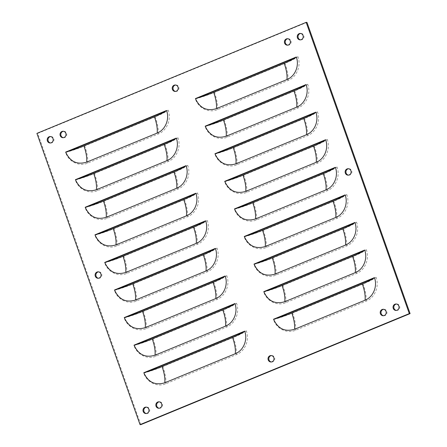 <?xml version="1.0" encoding="UTF-8"?>
<svg xmlns="http://www.w3.org/2000/svg" width="447" height="447" viewBox="0 0 447 447"><rect width="100%" height="100%" fill="white"/><g stroke="black" fill="none" stroke-linecap="round" stroke-linejoin="round"><path stroke-width="0.34" stroke-dasharray="2.23 1.68" d="M396.372 310.414A3.218 2.989 -89.1 0 0 399.763 306.664A3.218 2.989 -89.1 0 0 396.472 304.033M300.563 39.856A3.218 2.989 -89.1 0 0 303.954 36.106A3.218 2.989 -89.1 0 0 300.663 33.475M50.528 142.967A3.218 2.989 -89.1 0 0 53.919 139.218A3.218 2.989 -89.1 0 0 50.628 136.586M146.337 413.525A3.218 2.989 -89.1 0 0 149.728 409.776A3.218 2.989 -89.1 0 0 146.437 407.144M175.548 91.411A3.218 2.989 -89.1 0 0 178.934 87.662A3.218 2.989 -89.1 0 0 175.643 85.031M271.357 361.969A3.218 2.989 -89.1 0 0 274.743 358.22A3.218 2.989 -89.1 0 0 271.452 355.588M348.47 175.135A3.218 2.989 -89.1 0 0 351.856 171.385A3.218 2.989 -89.1 0 0 348.565 168.754M98.435 278.246A3.218 2.989 -89.1 0 0 101.821 274.497A3.218 2.989 -89.1 0 0 98.53 271.865M159.166 408.234A3.218 2.989 -89.1 0 0 162.557 404.485A3.218 2.989 -89.1 0 0 159.266 401.853M383.554 315.705A3.218 2.989 -89.1 0 0 386.94 311.956A3.218 2.989 -89.1 0 0 383.649 309.318M287.739 45.141A3.218 2.989 -89.1 0 0 291.131 41.392A3.218 2.989 -89.1 0 0 287.84 38.76M63.357 137.676A3.218 2.989 -89.1 0 0 66.748 133.927A3.218 2.989 -89.1 0 0 63.457 131.295M140.827 424.65L37.693 133.407L36.905 133.39M37.693 133.407L306.96 22.361M146.303 372.044L143.733 373.1C146.784 382.392 157.344 387.499 165.865 383.727L236.385 354.644C245.023 351.342 249.795 339.96 246.314 330.797L243.744 331.858M136.536 344.464L133.966 345.52C137.017 354.812 147.577 359.919 156.098 356.147L226.623 327.064C235.256 323.762 240.028 312.38 236.547 303.217L233.977 304.278M126.769 316.884L124.199 317.94C127.25 327.232 137.81 332.339 146.331 328.567L216.856 299.484C225.489 296.182 230.261 284.8 226.78 275.637L224.21 276.699M117.002 289.304L114.432 290.36C117.483 299.652 128.043 304.759 136.564 300.987L207.09 271.905C215.728 268.602 220.5 257.221 217.013 248.057L214.443 249.119M107.235 261.724L104.665 262.78C107.716 272.072 118.276 277.179 126.797 273.408L197.323 244.325C205.961 241.022 210.733 229.641 207.246 220.477L204.676 221.539M97.468 234.144L94.898 235.2C97.949 244.492 108.509 249.599 117.03 245.828L187.556 216.745C196.194 213.442 200.966 202.061 197.479 192.897L194.909 193.959M87.701 206.564L85.131 207.62C88.182 216.912 98.748 222.019 107.263 218.248L177.789 189.165C186.427 185.863 191.199 174.481 187.712 165.317L185.142 166.379M77.934 178.979L75.364 180.04C78.415 189.332 88.981 194.439 97.496 190.668L168.022 161.585C176.66 158.283 181.432 146.901 177.945 137.737L175.375 138.799M68.167 151.399L65.597 152.461C68.648 161.753 79.214 166.86 87.729 163.088L158.255 134.005C166.893 130.703 171.665 119.321 168.178 110.158L165.608 111.219M276.062 318.532L273.497 319.588C276.542 328.88 287.108 333.987 295.629 330.216L366.149 301.133C374.787 297.831 379.559 286.449 376.072 277.285L373.508 278.347M266.295 290.952L263.73 292.008C266.775 301.3 277.341 306.407 285.862 302.636L356.382 273.553C365.02 270.251 369.792 258.869 366.305 249.705L363.741 250.767M256.528 263.372L253.963 264.428C257.008 273.72 267.574 278.827 276.095 275.056L346.615 245.973C355.253 242.671 360.025 231.289 356.538 222.125L353.974 223.187M246.761 235.787L244.196 236.849C247.247 246.141 257.807 251.248 266.328 247.476L336.848 218.393C345.486 215.091 350.258 203.709 346.771 194.546L344.207 195.607M236.994 208.207L234.429 209.269C237.48 218.561 248.04 223.668 256.561 219.896L327.081 190.813C335.719 187.511 340.491 176.129 337.004 166.966L334.44 168.027M227.227 180.627L224.662 181.689C227.713 190.981 238.273 196.088 246.794 192.316L317.314 163.233C325.952 159.931 330.724 148.549 327.243 139.386L324.673 140.447M217.465 153.047L214.895 154.109C217.946 163.401 228.506 168.508 237.027 164.736L307.547 135.653C316.185 132.351 320.957 120.969 317.476 111.806L314.906 112.867M207.699 125.467L205.128 126.529C208.179 135.815 218.739 140.928 227.26 137.156L297.786 108.073C306.418 104.771 311.19 93.389 307.709 84.226L305.139 85.288M197.932 97.887L195.361 98.949C198.412 108.235 208.972 113.348 217.493 109.576L288.019 80.494C296.652 77.191 301.423 65.81 297.942 56.646L295.372 57.708M143.733 373.1A24.68 3.392 160.5 0 0 162.831 366.54L233.356 337.457A24.68 3.392 160.5 0 0 246.314 330.797M133.966 345.52A24.68 3.392 160.5 0 0 153.064 338.96L223.589 309.877A24.68 3.392 160.5 0 0 236.547 303.217M124.199 317.94A24.68 3.392 160.5 0 0 143.297 311.38L213.822 282.297A24.68 3.392 160.5 0 0 226.78 275.637M114.432 290.36A24.68 3.392 160.5 0 0 133.53 283.8L204.055 254.717A24.68 3.392 160.5 0 0 217.013 248.057M104.665 262.78A24.68 3.392 160.5 0 0 123.763 256.22L194.289 227.137A24.68 3.392 160.5 0 0 207.246 220.477M94.898 235.2A24.68 3.392 160.5 0 0 114.002 228.64L184.522 199.558A24.68 3.392 160.5 0 0 197.479 192.897M85.131 207.62A24.68 3.392 160.5 0 0 104.235 201.061L174.755 171.978A24.68 3.392 160.5 0 0 187.712 165.317M75.364 180.04A24.68 3.392 160.5 0 0 94.468 173.481L164.988 144.398A24.68 3.392 160.5 0 0 177.945 137.737M65.597 152.461A24.68 3.392 160.5 0 0 84.701 145.901L155.221 116.818A24.68 3.392 160.5 0 0 168.178 110.158M273.497 319.588A24.68 3.392 160.5 0 0 292.595 313.029L363.115 283.946A24.68 3.392 160.5 0 0 376.072 277.285M263.73 292.008A24.68 3.392 160.5 0 0 282.828 285.449L353.348 256.366A24.68 3.392 160.5 0 0 366.305 249.705M253.963 264.428A24.68 3.392 160.5 0 0 273.061 257.869L343.587 228.786A24.68 3.392 160.5 0 0 356.538 222.125M244.196 236.849A24.68 3.392 160.5 0 0 263.294 230.289L333.82 201.206A24.68 3.392 160.5 0 0 346.771 194.546M234.429 209.269A24.68 3.392 160.5 0 0 253.527 202.709L324.053 173.626A24.68 3.392 160.5 0 0 337.004 166.966M224.662 181.689A24.68 3.392 160.5 0 0 243.76 175.123L314.286 146.046A24.68 3.392 160.5 0 0 327.243 139.386M214.895 154.109A24.68 3.392 160.5 0 0 233.993 147.544L304.519 118.466A24.68 3.392 160.5 0 0 317.476 111.806M205.128 126.529A24.68 3.392 160.5 0 0 224.226 119.964L294.752 90.881A24.68 3.392 160.5 0 0 307.709 84.226M195.361 98.949A24.68 3.392 160.5 0 0 214.459 92.384L284.985 63.301A24.68 3.392 160.5 0 0 297.942 56.646M236.385 354.644A24.68 8.482 67.6 0 0 233.356 337.457M165.865 383.727A24.68 8.482 67.6 0 0 162.831 366.54M226.623 327.064A24.68 8.482 67.6 0 0 223.589 309.877M156.098 356.147A24.68 8.482 67.6 0 0 153.064 338.96M216.856 299.484A24.68 8.482 67.6 0 0 213.822 282.297M146.331 328.567A24.68 8.482 67.6 0 0 143.297 311.38M207.09 271.905A24.68 8.482 67.6 0 0 204.055 254.717M136.564 300.987A24.68 8.482 67.6 0 0 133.53 283.8M197.323 244.325A24.68 8.482 67.6 0 0 194.289 227.137M126.797 273.408A24.68 8.482 67.6 0 0 123.763 256.22M187.556 216.745A24.68 8.482 67.6 0 0 184.522 199.558M117.03 245.828A24.68 8.482 67.6 0 0 114.002 228.64M177.789 189.165A24.68 8.482 67.6 0 0 174.755 171.978M107.263 218.248A24.68 8.482 67.6 0 0 104.235 201.061M168.022 161.585A24.68 8.482 67.6 0 0 164.988 144.398M97.496 190.668A24.68 8.482 67.6 0 0 94.468 173.481M158.255 134.005A24.68 8.482 67.6 0 0 155.221 116.818M87.729 163.088A24.68 8.482 67.6 0 0 84.701 145.901M366.149 301.133A24.68 8.482 67.6 0 0 363.115 283.946M295.629 330.216A24.68 8.482 67.6 0 0 292.595 313.029M356.382 273.553A24.68 8.482 67.6 0 0 353.348 256.366M285.862 302.636A24.68 8.482 67.6 0 0 282.828 285.449M346.615 245.973A24.68 8.482 67.6 0 0 343.587 228.786M276.095 275.056A24.68 8.482 67.6 0 0 273.061 257.869M336.848 218.393A24.68 8.482 67.6 0 0 333.82 201.206M266.328 247.476A24.68 8.482 67.6 0 0 263.294 230.289M327.081 190.813A24.68 8.482 67.6 0 0 324.053 173.626M256.561 219.896A24.68 8.482 67.6 0 0 253.527 202.709M317.314 163.233A24.68 8.482 67.6 0 0 314.286 146.046M246.794 192.316A24.68 8.482 67.6 0 0 243.76 175.123M307.547 135.653A24.68 8.482 67.6 0 0 304.519 118.466M237.027 164.736A24.68 8.482 67.6 0 0 233.993 147.544M297.786 108.073A24.68 8.482 67.6 0 0 294.752 90.881M227.26 137.156A24.68 8.482 67.6 0 0 224.226 119.964M288.019 80.494A24.68 8.482 67.6 0 0 284.985 63.301M217.493 109.576A24.68 8.482 67.6 0 0 214.459 92.384M395.981 310.436L396.768 310.453M300.172 39.878L300.954 39.889M50.137 142.99L50.919 143.001M145.945 413.548L146.733 413.559M175.151 91.434L175.939 91.445M270.96 361.992L271.748 362.003M348.073 175.157L348.861 175.168M98.038 278.269L98.826 278.28M158.774 408.256L159.562 408.267M383.157 315.727L383.945 315.738M287.348 45.164L288.136 45.175M62.966 137.698L63.753 137.71M396.081 303.999L396.863 304.01M300.267 33.441L301.054 33.452M50.232 136.547L51.019 136.564M146.046 407.111L146.828 407.122M175.252 84.997L176.04 85.008M271.061 355.555L271.849 355.566M348.174 168.72L348.962 168.731M98.139 271.832L98.927 271.843M158.875 401.819L159.663 401.831M383.258 309.285L384.046 309.302M287.449 38.727L288.231 38.738M63.061 131.262L63.848 131.273"/><path stroke-width="0.67" d="M396.472 304.033A3.218 2.989 -89.1 0 0 396.372 310.414M394.964 304.211A3.218 2.989 -89.1 0 0 395.981 310.436A3.218 2.989 -89.1 0 0 398.975 306.653A3.218 2.989 -89.1 0 0 394.964 304.211M300.663 33.475A3.218 2.989 -89.1 0 0 300.563 39.856M299.155 33.654A3.218 2.989 -89.1 0 0 300.172 39.878A3.218 2.989 -89.1 0 0 303.167 36.095A3.218 2.989 -89.1 0 0 299.155 33.654M50.628 136.586A3.218 2.989 -89.1 0 0 50.528 142.967M49.12 136.765A3.218 2.989 -89.1 0 0 50.137 142.99A3.218 2.989 -89.1 0 0 53.132 139.207A3.218 2.989 -89.1 0 0 49.12 136.765M146.437 407.144A3.218 2.989 -89.1 0 0 146.337 413.525M144.929 407.323A3.218 2.989 -89.1 0 0 145.945 413.548A3.218 2.989 -89.1 0 0 148.94 409.765A3.218 2.989 -89.1 0 0 144.929 407.323M175.643 85.031A3.218 2.989 -89.1 0 0 175.548 91.411M174.134 85.209A3.218 2.989 -89.1 0 0 175.151 91.434A3.218 2.989 -89.1 0 0 178.146 87.651A3.218 2.989 -89.1 0 0 174.134 85.209M271.452 355.588A3.218 2.989 -89.1 0 0 271.357 361.969M269.949 355.767A3.218 2.989 -89.1 0 0 270.96 361.992A3.218 2.989 -89.1 0 0 273.955 358.209A3.218 2.989 -89.1 0 0 269.949 355.767M348.565 168.754A3.218 2.989 -89.1 0 0 348.47 175.135M347.062 168.932A3.218 2.989 -89.1 0 0 348.073 175.157A3.218 2.989 -89.1 0 0 351.068 171.374A3.218 2.989 -89.1 0 0 347.062 168.932M98.53 271.865A3.218 2.989 -89.1 0 0 98.435 278.246M97.021 272.044A3.218 2.989 -89.1 0 0 98.038 278.269A3.218 2.989 -89.1 0 0 101.033 274.486A3.218 2.989 -89.1 0 0 97.021 272.044M159.266 401.853A3.218 2.989 -89.1 0 0 159.166 408.234M157.757 402.032A3.218 2.989 -89.1 0 0 158.774 408.256A3.218 2.989 -89.1 0 0 161.769 404.474A3.218 2.989 -89.1 0 0 157.757 402.032M383.649 309.318A3.218 2.989 -89.1 0 0 383.554 315.705M382.14 309.497A3.218 2.989 -89.1 0 0 383.157 315.727A3.218 2.989 -89.1 0 0 386.152 311.945A3.218 2.989 -89.1 0 0 382.14 309.497M287.84 38.76A3.218 2.989 -89.1 0 0 287.739 45.141M286.331 38.939A3.218 2.989 -89.1 0 0 287.348 45.164A3.218 2.989 -89.1 0 0 290.343 41.381A3.218 2.989 -89.1 0 0 286.331 38.939M63.457 131.295A3.218 2.989 -89.1 0 0 63.357 137.676M61.949 131.474A3.218 2.989 -89.1 0 0 62.966 137.698A3.218 2.989 -89.1 0 0 65.96 133.916A3.218 2.989 -89.1 0 0 61.949 131.474M409.307 313.593L140.04 424.639L36.905 133.39L306.173 22.35L409.307 313.593L410.095 313.61L140.827 424.65L140.04 424.639M235.278 353.717C243.453 350.588 247.973 339.815 244.671 331.138L143.8 372.737C148.192 382.274 155.176 385.627 164.753 382.8L235.278 353.717A22.557 7.75 67.6 0 0 232.569 337.446A22.557 3.101 160.5 0 0 243.744 331.858L146.303 372.044A22.557 3.101 -19.5 0 1 143.8 372.737M225.512 326.137C233.686 323.008 238.206 312.235 234.904 303.558L134.033 345.157C138.425 354.694 145.409 358.047 154.986 355.22L225.512 326.137A22.557 7.75 67.6 0 0 222.802 309.866A22.557 3.101 160.5 0 0 233.977 304.278L136.536 344.464A22.557 3.101 -19.5 0 1 134.033 345.157M215.745 298.557C223.919 295.428 228.439 284.655 225.137 275.978L124.266 317.577C128.658 327.115 135.648 330.467 145.219 327.64L215.745 298.557A22.557 7.75 67.6 0 0 213.035 282.286A22.557 3.101 160.5 0 0 224.21 276.699L126.769 316.884A22.557 3.101 -19.5 0 1 124.266 317.577M205.978 270.977C214.152 267.848 218.672 257.075 215.37 248.398L114.499 289.997C118.896 299.535 125.881 302.887 135.452 300.06L205.978 270.977A22.557 7.75 67.6 0 0 203.268 254.706A22.557 3.101 160.5 0 0 214.443 249.119L117.002 289.304A22.557 3.101 -19.5 0 1 114.499 289.997M196.211 243.397C204.385 240.268 208.905 229.495 205.603 220.818L104.732 262.417C109.129 271.955 116.114 275.307 125.685 272.48L196.211 243.397A22.557 7.75 67.6 0 0 193.501 227.121A22.557 3.101 160.5 0 0 204.676 221.539L107.235 261.724A22.557 3.101 -19.5 0 1 104.732 262.417M186.444 215.817C194.618 212.688 199.138 201.91 195.836 193.238L94.965 234.837C99.363 244.375 106.347 247.727 115.918 244.9L186.444 215.817A22.557 7.75 67.6 0 0 183.734 199.541A22.557 3.101 160.5 0 0 194.909 193.959L97.468 234.144A22.557 3.101 -19.5 0 1 94.965 234.837M176.677 188.237C184.851 185.108 189.372 174.33 186.069 165.658L85.198 207.257C89.596 216.795 96.58 220.147 106.151 217.32L176.677 188.237A22.557 7.75 67.6 0 0 173.967 171.961A22.557 3.101 160.5 0 0 185.142 166.379L87.701 206.564A22.557 3.101 -19.5 0 1 85.198 207.257M166.91 160.657C175.09 157.528 179.605 146.75 176.308 138.078L75.431 179.677C79.829 189.215 86.813 192.568 96.384 189.74L166.91 160.657A22.557 7.75 67.6 0 0 164.2 144.381A22.557 3.101 160.5 0 0 175.375 138.799L77.934 178.979A22.557 3.101 -19.5 0 1 75.431 179.677M157.143 133.077C165.323 129.948 169.838 119.17 166.541 110.498L65.664 152.097C70.062 161.635 77.046 164.988 86.617 162.16L157.143 133.077A22.557 7.75 67.6 0 0 154.433 116.801A22.557 3.101 160.5 0 0 165.608 111.219L68.167 151.399A22.557 3.101 -19.5 0 1 65.664 152.097M365.037 300.205C373.217 297.076 377.732 286.303 374.435 277.626L273.558 319.225C277.956 328.763 284.94 332.115 294.517 329.288L365.037 300.205A22.557 7.75 67.6 0 0 362.333 283.929A22.557 3.101 160.5 0 0 373.508 278.347L276.062 318.532A22.557 3.101 -19.5 0 1 273.558 319.225M355.27 272.625C363.45 269.496 367.965 258.718 364.668 250.046L263.791 291.645C268.189 301.183 275.173 304.536 284.75 301.708L355.27 272.625A22.557 7.75 67.6 0 0 352.566 256.349A22.557 3.101 160.5 0 0 363.741 250.767L266.295 290.952A22.557 3.101 -19.5 0 1 263.791 291.645M345.503 245.045C353.683 241.916 358.198 231.138 354.901 222.466L254.025 264.065C258.422 273.603 265.406 276.956 274.983 274.128L345.503 245.045A22.557 7.75 67.6 0 0 342.799 228.769A22.557 3.101 160.5 0 0 353.974 223.187L256.528 263.372A22.557 3.101 -19.5 0 1 254.025 264.065M335.736 217.465C343.916 214.337 348.431 203.558 345.134 194.886L244.263 236.485C248.655 246.023 255.639 249.376 265.216 246.548L335.736 217.465A22.557 7.75 67.6 0 0 333.032 201.189A22.557 3.101 160.5 0 0 344.207 195.607L246.761 235.787A22.557 3.101 -19.5 0 1 244.263 236.485M325.969 189.886C334.149 186.757 338.67 175.978 335.367 167.307L234.496 208.905C238.888 218.443 245.872 221.796 255.449 218.969L325.969 189.886A22.557 7.75 67.6 0 0 323.265 173.609A22.557 3.101 160.5 0 0 334.44 168.027L236.994 208.207A22.557 3.101 -19.5 0 1 234.496 208.905M316.202 162.306C324.382 159.177 328.903 148.398 325.6 139.727L224.729 181.326C229.121 190.863 236.105 194.216 245.682 191.389L316.202 162.306A22.557 7.75 67.6 0 0 313.498 146.029A22.557 3.101 160.5 0 0 324.673 140.447L227.227 180.627A22.557 3.101 -19.5 0 1 224.729 181.326M306.441 134.726C314.615 131.597 319.136 120.819 315.833 112.147L214.962 153.746C219.354 163.284 226.338 166.636 235.915 163.809L306.441 134.726A22.557 7.75 67.6 0 0 303.731 118.449A22.557 3.101 160.5 0 0 314.906 112.867L217.465 153.047A22.557 3.101 -19.5 0 1 214.962 153.746M296.674 107.146C304.848 104.017 309.369 93.239 306.066 84.567L205.195 126.166C209.587 135.704 216.572 139.056 226.148 136.229L296.674 107.146A22.557 7.75 67.6 0 0 293.964 90.87A22.557 3.101 160.5 0 0 305.139 85.288L207.699 125.467A22.557 3.101 -19.5 0 1 205.195 126.166M286.907 79.566C295.081 76.437 299.602 65.659 296.3 56.987L195.428 98.586C199.82 108.124 206.81 111.476 216.382 108.649L286.907 79.566A22.557 7.75 67.6 0 0 284.197 63.29A22.557 3.101 160.5 0 0 295.372 57.708L197.932 97.887A22.557 3.101 -19.5 0 1 195.428 98.586M306.173 22.35L306.96 22.361L410.095 313.61M244.671 331.138A22.557 3.101 -19.5 0 1 243.744 331.858M146.303 372.044A22.557 3.101 160.5 0 0 162.043 366.529L232.569 337.446M234.904 303.558A22.557 3.101 -19.5 0 1 233.977 304.278M136.536 344.464A22.557 3.101 160.5 0 0 152.276 338.949L222.802 309.866M225.137 275.978A22.557 3.101 -19.5 0 1 224.21 276.699M126.769 316.884A22.557 3.101 160.5 0 0 142.509 311.363L213.035 282.286M215.37 248.398A22.557 3.101 -19.5 0 1 214.443 249.119M117.002 289.304A22.557 3.101 160.5 0 0 132.748 283.784L203.268 254.706M205.603 220.818A22.557 3.101 -19.5 0 1 204.676 221.539M107.235 261.724A22.557 3.101 160.5 0 0 122.981 256.204L193.501 227.121M195.836 193.238A22.557 3.101 -19.5 0 1 194.909 193.959M97.468 234.144A22.557 3.101 160.5 0 0 113.214 228.624L183.734 199.541M186.069 165.658A22.557 3.101 -19.5 0 1 185.142 166.379M87.701 206.564A22.557 3.101 160.5 0 0 103.447 201.044L173.967 171.961M176.308 138.078A22.557 3.101 -19.5 0 1 175.375 138.799M77.934 178.979A22.557 3.101 160.5 0 0 93.68 173.464L164.2 144.381M166.541 110.498A22.557 3.101 -19.5 0 1 165.608 111.219M68.167 151.399A22.557 3.101 160.5 0 0 83.913 145.884L154.433 116.801M374.435 277.626A22.557 3.101 -19.5 0 1 373.508 278.347M276.062 318.532A22.557 3.101 160.5 0 0 291.807 313.012L362.333 283.929M364.668 250.046A22.557 3.101 -19.5 0 1 363.741 250.767M266.295 290.952A22.557 3.101 160.5 0 0 282.04 285.432L352.566 256.349M354.901 222.466A22.557 3.101 -19.5 0 1 353.974 223.187M256.528 263.372A22.557 3.101 160.5 0 0 272.273 257.852L342.799 228.769M345.134 194.886A22.557 3.101 -19.5 0 1 344.207 195.607M246.761 235.787A22.557 3.101 160.5 0 0 262.506 230.272L333.032 201.189M335.367 167.307A22.557 3.101 -19.5 0 1 334.44 168.027M236.994 208.207A22.557 3.101 160.5 0 0 252.739 202.692L323.265 173.609M325.6 139.727A22.557 3.101 -19.5 0 1 324.673 140.447M227.227 180.627A22.557 3.101 160.5 0 0 242.972 175.112L313.498 146.029M315.833 112.147A22.557 3.101 -19.5 0 1 314.906 112.867M217.465 153.047A22.557 3.101 160.5 0 0 233.205 147.532L303.731 118.449M306.066 84.567A22.557 3.101 -19.5 0 1 305.139 85.288M207.699 125.467A22.557 3.101 160.5 0 0 223.439 119.952L293.964 90.87M296.3 56.987A22.557 3.101 -19.5 0 1 295.372 57.708M197.932 97.887A22.557 3.101 160.5 0 0 213.677 92.373L284.197 63.29M164.753 382.8A22.557 7.75 67.6 0 0 162.043 366.529M154.986 355.22A22.557 7.75 67.6 0 0 152.276 338.949M145.219 327.64A22.557 7.75 67.6 0 0 142.509 311.363M135.452 300.06A22.557 7.75 67.6 0 0 132.748 283.784M125.685 272.48A22.557 7.75 67.6 0 0 122.981 256.204M115.918 244.9A22.557 7.75 67.6 0 0 113.214 228.624M106.151 217.32A22.557 7.75 67.6 0 0 103.447 201.044M96.384 189.74A22.557 7.75 67.6 0 0 93.68 173.464M86.617 162.16A22.557 7.75 67.6 0 0 83.913 145.884M294.517 329.288A22.557 7.75 67.6 0 0 291.807 313.012M284.75 301.708A22.557 7.75 67.6 0 0 282.04 285.432M274.983 274.128A22.557 7.75 67.6 0 0 272.273 257.852M265.216 246.548A22.557 7.75 67.6 0 0 262.506 230.272M255.449 218.969A22.557 7.75 67.6 0 0 252.739 202.692M245.682 191.389A22.557 7.75 67.6 0 0 242.972 175.112M235.915 163.809A22.557 7.75 67.6 0 0 233.205 147.532M226.148 136.229A22.557 7.75 67.6 0 0 223.439 119.952M216.382 108.649A22.557 7.75 67.6 0 0 213.677 92.373"/></g></svg>
